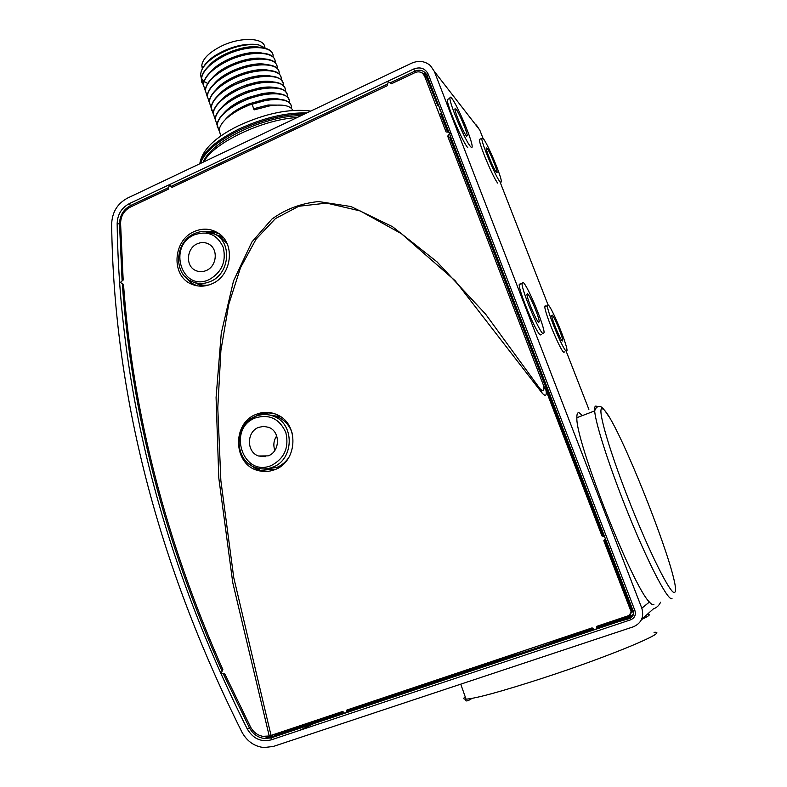 <?xml version="1.0" encoding="UTF-8"?>
<svg xmlns="http://www.w3.org/2000/svg" width="787" height="787" viewBox="0 0 787 787"><rect width="100%" height="100%" fill="white"/><g stroke="black" fill="none" stroke-linecap="round" stroke-linejoin="round"><path stroke-width="1.18" d="M581.839 480.296L582.754 479.962M522.784 326.939L523.709 326.566M605.96 542.981L606.885 542.656M426.711 74.804L421.989 72.876M427.843 77.519L425.885 76.477M127.425 198.137C117.283 203.676 112.02 212.431 111.646 224.403C113.859 393.372 157.272 562.587 241.904 732.058C246.941 741.246 254.28 746.42 263.891 747.571L273.315 746.45L633.348 626.806C641.425 623.156 644.248 616.959 641.818 608.194L434.345 71.44L430.45 65.646C424.941 61.012 418.605 60.215 411.453 63.255L127.425 198.137M630.19 618.366L616.378 622.301M641.533 619.517C649.393 615.818 651.262 614.155 647.16 614.529M641.572 619.448L653.348 608.902C656.732 607.702 659.132 605.469 660.559 602.212M653.889 604.455C653.003 605.213 651.508 604.416 649.413 602.045C632.217 585.754 575.031 439.638 576.881 417.69C576.773 413.667 577.628 412.093 579.448 412.968L582.419 415.585M480.355 139.004L479.342 139.466C479.116 144.562 493.587 178.797 497.787 183.135M448.59 98.936L447.242 99.565C447.046 105.724 462.726 142.417 467.812 147.74M520.787 283.959L520.414 283.576L519.194 284.619C518.948 291.849 536.163 332.901 540.295 334.928L541.279 334.524M545.991 306.251L544.83 306.733C544.545 312.606 560.393 350.697 563.758 352.251L564.476 351.966M200.537 163.421C204.089 152.442 217.025 141.375 239.356 130.219C262.612 119.535 284.304 114.154 304.441 114.076M290.934 105.064C288.691 99.831 280.851 98.129 267.423 99.959L249.292 105.025L240.704 108.901C227.473 116.023 220.252 123.136 219.032 130.249L220.891 135.944M286.842 93.653C284.284 87.937 275.627 86.285 260.871 88.695L247.718 92.335L236.602 97.175C223.41 104.317 216.238 111.498 215.067 118.729L215.166 119.014C216.336 111.793 223.518 104.602 236.71 97.46C260.359 84.78 289.714 85.173 287.176 96.653M288.878 99.359C286.498 93.899 278.283 92.207 264.245 94.292L248.407 98.7L238.648 103.028C225.436 110.16 218.235 117.312 217.045 124.484L217.458 127.828M292.853 110.426C290.462 105.665 283.005 104.081 270.502 105.674L254.093 109.885L252.125 104.297C273.591 96.388 293.089 98.828 291.249 108.006L291.22 108.203M275.352 87.672C271.072 86.678 265.613 86.796 258.982 88.026L247.256 91.282C235.638 95.64 227.059 101.11 221.521 107.681M277.634 93.486C273.601 92.522 268.456 92.571 262.189 93.633L248.092 97.568C236.867 101.966 228.633 107.337 223.38 113.672M279.906 99.31C276.089 98.365 271.2 98.365 265.229 99.3L249.105 103.825C238.215 108.252 230.257 113.535 225.239 119.663M282.179 105.153L268.18 105.005L253.689 108.734M215.048 119.063L213.188 113.269C214.33 105.989 221.491 98.769 234.664 91.617C258.284 78.907 287.639 79.408 285.15 90.987M284.796 87.967C282.012 81.937 272.774 80.343 257.093 83.206L247.384 85.881L234.556 91.322C221.393 98.483 214.231 105.704 213.09 112.984L213.188 113.269M278.706 70.968C276.522 61.514 249.518 62.448 228.456 73.85C215.343 81.051 208.26 88.37 207.178 95.817L207.276 96.103C208.358 88.656 215.451 81.336 228.555 74.145C252.027 61.386 281.382 62.193 279.09 74.037M280.733 76.624C278.588 67.259 251.594 68.282 230.483 79.664C217.36 86.845 210.247 94.135 209.145 101.533L209.244 101.818C210.345 94.42 217.458 87.141 230.581 79.959C254.122 67.2 283.497 67.918 281.107 79.694M282.759 82.291C279.572 75.759 269.37 74.352 252.145 78.041L232.519 85.488C219.366 92.659 212.234 99.91 211.113 107.248L211.555 110.682M266.252 64.524C252.893 61.101 223.783 71.469 214.192 83.816M268.534 70.289C255.204 66.767 225.544 77.333 216.012 89.767M270.807 76.073C265.573 74.942 258.923 75.355 250.866 77.283L247.246 78.287C234.152 82.468 224.354 88.282 217.842 95.729M273.079 81.868C268.446 80.825 262.563 81.041 255.411 82.517L246.725 84.917C234.585 89.226 225.574 94.814 219.681 101.7M209.126 101.976L207.276 96.103M213.07 113.358L211.211 107.534C212.333 100.205 219.475 92.945 232.618 85.783C256.208 73.043 285.573 73.663 283.123 85.34L283.123 85.38M211.093 107.662L209.244 101.818M207.158 96.309L205.318 90.407C206.371 82.91 213.444 75.552 226.528 68.341C249.932 55.582 279.267 56.467 277.083 68.38M219.012 130.504L217.153 124.769C218.343 117.597 225.544 110.455 238.756 103.323C262.445 90.662 291.79 90.938 289.213 102.32M217.025 124.779L215.166 119.014M272.646 54.077C270.354 44.357 243.35 45.026 222.387 56.487C209.342 63.727 202.318 71.155 201.305 78.769L201.797 82.33M274.663 59.694C272.41 50.063 245.406 50.821 224.403 62.271C211.339 69.492 204.295 76.88 203.262 84.435L203.361 84.721C204.394 77.165 211.437 69.777 224.502 62.557C247.836 49.788 277.152 50.762 275.076 62.734M276.68 65.331C274.466 55.779 247.462 56.625 226.43 68.056C213.336 75.267 206.273 82.625 205.22 90.121L205.318 90.407M259.425 47.269C245.977 44.161 218.52 53.949 208.762 66.01M261.707 53.014C248.279 49.797 220.271 59.773 210.562 71.942M263.979 58.759C250.581 55.444 222.023 65.616 212.372 77.874M203.587 66.806C205.673 63.039 209.431 59.34 214.851 55.72C229.637 46.797 243.95 43.088 257.811 44.564L266.793 48.774M205.299 90.771L203.361 84.721M203.341 85.124L201.403 79.054C202.416 71.44 209.44 64.013 222.485 56.782C245.751 44.003 275.047 45.056 273.069 57.107M267.531 49.079L258.667 44.869C244.668 43.393 229.902 47.397 214.359 56.851C203.312 64.652 198.983 71.755 201.364 78.169M201.472 78.385L203.931 81.336M204.079 81.464L207.679 83.471M202.338 68.794L201.787 65.39C202.721 58.917 208.909 52.67 220.36 46.64C239.199 36.851 263.438 37.235 264.796 46.856M226.39 110.957L227.236 109.619M268.623 93.673L263.96 93.348M245.269 60.815L244.944 59.891M243.232 55.031L242.908 54.136M241.186 49.266L240.881 48.391M262.219 88.449L261.894 87.534M260.153 82.615L259.838 81.73M258.097 76.801L257.782 75.936M251.929 59.419L251.653 58.632M249.882 53.654L249.617 52.886M247.846 47.899L247.58 47.161M267.964 98.926L268.151 99.851M245.987 48.214L245.426 48.322M483.159 138.404L481.762 138.374C481.575 143.46 496.056 177.705 500.217 182.072L501.447 181.895C501.555 176.721 487.694 143.736 483.159 138.404M496.43 172.373L497.138 172.304C497.207 169.421 489.386 150.838 486.907 147.976L486.14 147.986C486.051 150.838 494.059 169.815 496.43 172.373M451.817 98.395C450.479 96.703 449.849 96.683 449.918 98.326C449.77 104.464 465.451 141.188 470.488 146.53C471.669 147.917 472.23 147.848 472.151 146.313C472.22 140.106 457.286 104.897 451.817 98.395M466.347 135.836L467.301 135.757C467.35 132.295 458.919 112.433 455.909 108.94L454.876 108.94C454.807 112.374 463.474 132.708 466.347 135.836M523.188 282.425L521.997 283.458C521.801 290.669 539.036 331.75 543.109 333.796L544.102 332.626C544.181 325.277 527.752 285.838 523.188 282.425M538.682 322.385L539.262 321.745C539.321 317.663 530.044 295.42 527.556 293.679L526.916 294.269C526.818 298.322 536.341 321.066 538.682 322.385M548.214 304.953L547.358 305.7C547.122 311.554 562.971 349.664 566.296 351.248L567.014 350.392C567.152 344.381 551.953 307.648 548.214 304.953M562.282 340.968L562.705 340.505C562.794 337.17 554.215 316.472 552.179 315.105L551.717 315.528C551.598 318.824 560.374 339.945 562.282 340.968M450.41 138.787L451.276 138.394M439.176 109.895L440.13 109.462M510.842 296.079L511.816 295.676M597.156 627.062L631.636 615.513L633.466 614.303M564.564 637.165L564.83 637.883L592.847 628.498M503.05 657.775L503.306 658.483L347.972 710.494M272.292 735.068L277.014 734.251L343.348 712.048M564.83 637.883C543.04 646.206 522.529 653.082 503.306 658.483M264.658 736.534L269.833 737.124L274.348 736.298L344.253 712.914M347.254 711.91L593.88 629.393M596.743 628.439L631.046 616.959L631.636 615.513M450.341 135.964L449.879 137.932L447.695 136.171L450.243 132.354L446.062 131.931L424.567 76.044L422.56 73.289C420.307 71.647 417.808 71.42 415.034 72.611L391.336 83.806L388.335 81.582L387.096 85.813L172.068 187.395L169.382 185.161L168.241 189.205L130.337 207.109C124.061 210.523 120.814 215.923 120.578 223.331L123.175 280.054L120.342 282.425L123.5 284.392C132.728 412.713 165.841 541.122 222.859 669.609L221.058 673.593L224.826 673.947L250.532 726.962C253.345 732.126 257.418 735.245 262.76 736.327L269.223 736.002L232.755 582.626L218.786 477.886L216.081 397.494L221.265 333.206L233.523 280.9L251.889 241.993L271.889 219.111C285.573 209.145 301.146 203.292 318.597 201.561L350.933 206.528L392.487 226.666L437.001 261.845L485.569 314.092L539.931 388.68C543.178 391.916 544.437 390.991 543.709 385.915L546.07 390.559L601.996 535.986L604.505 536.449M169.451 185.211L172.55 187.168M596.379 628.931L596.792 626.314L597.431 626.157L596.379 628.931L594.205 629.659L592.119 627.878L346.89 710.031L346.477 712.52L344.529 713.179L342.709 711.438L271.043 735.452L233.729 577.52L220.862 480.572L217.783 408.02L220.891 350.638L228.702 304.5L240.537 267.659L256.119 239.12L275.44 218.579L298.755 206.273L326.644 203.095L360.161 210.926L401.39 233.66L455.211 280.772L542.302 393.313C545.568 396.618 546.817 395.704 546.07 390.559M592.168 627.918L348.444 709.569L346.477 712.52M631.085 611.647L631.931 611.125L604.672 540.266L603.796 540.669L631.085 611.647L629.393 615.395L596.792 626.314M603.796 540.669L605.39 538.751M256.296 414.306C231.742 422.993 232.991 464.714 258.166 470.547C263.743 472.072 269.282 471.767 274.781 469.652C297.289 461.979 299.394 424.783 277.998 415.162C270.905 411.709 263.675 411.424 256.296 414.306M348.444 709.569L346.89 710.031M269.223 736.002L342.758 711.478M597.431 626.157L630.062 615.227L632.089 610.653L632.148 612.178M437.759 105.674L426.957 78.346L437.68 105.409M604.8 540.059L632.089 610.653M605.478 538.987L604.672 540.266M450.272 132.393L449.82 134.616M447.695 136.171L543.709 385.915M194.261 231.545C172.648 240.33 170.818 276.198 191.694 284.186C198.206 286.911 204.886 286.812 211.742 283.9C231.762 276.001 235.834 243.636 218.206 233.1C210.7 228.437 202.721 227.915 194.261 231.545M539.931 388.68L542.302 393.313M272.981 734.851L272.223 735.088M423.357 74.037L425.737 76.309L426.957 78.346L424.567 76.044M447.626 132.068L446.219 128.399L447.675 132.068M449.948 137.656L512.888 301.696L449.879 137.932M446.219 128.399L440.543 113.653M604.446 536.311L602.999 535.927L518.948 317.446L603.196 535.977M518.948 317.446L512.888 301.696M602.999 535.927L601.996 535.986M184.856 276.444L191.605 283.163L197.075 285.809M216.287 234.792L223.036 237.34M202.043 286.163L195.166 282.74M219.376 233.936L211.959 231.368L204.01 231.408M216.927 235.106L219.583 236.395L226.902 243.262M197.35 243.754C186.676 248.072 185.23 265.593 195.186 270.285C198.737 272.066 202.436 272.145 206.283 270.512C216.887 266.311 218.511 248.948 208.781 244.088C205.132 242.15 201.324 242.042 197.35 243.754M208.968 284.953C204.167 285.681 199.672 284.973 195.461 282.828M275.332 413.982L275.145 413.932C269.439 412.339 263.802 412.654 258.234 414.877L254.329 416.864M248.672 463.641L255.559 468.649L260.094 470.41L268.092 471.334M270.01 415.093L280.89 416.894M274.22 469.869L263.192 468.954M270.797 415.3L277.929 417.071C285.071 420.288 289.882 425.846 292.361 433.745M289.527 456.283C286.36 461.566 282.051 465.324 276.601 467.547L264.098 468.954M258.638 427.371C246.488 431.65 246.341 452.082 258.49 455.988L268.151 455.87C280.211 451.728 280.595 431.522 268.741 427.361L263.704 426.367L258.638 427.371M276.699 435.89C273.679 440.415 273.069 445.245 274.87 450.371M249.272 104.897L242.475 107.77M413.667 69.03C420.366 66.58 425.246 68.341 428.305 74.283L634.893 610.515C636.103 614.893 634.686 617.992 630.662 619.812L271.21 739.859C261.077 742.348 253.08 738.698 247.226 728.91C162.811 560.354 119.447 391.965 117.155 223.734C117.44 214.585 121.464 207.896 129.225 203.676L413.667 69.03L414.749 71.204C418.576 69.581 421.97 70.004 424.931 72.453L427.026 75.493M428.305 74.283L427.144 75.719M390.067 82.871L414.749 71.204L415.674 72.335M545.165 305.69L545.47 306.468M632.837 615.768L631.322 616.27M465.235 696.859C463.022 698.462 463.297 699.23 466.052 699.171C476.066 698.453 501.594 691.448 542.637 678.187C610.004 656.26 670.937 630.712 654.046 632.335M641.818 608.194L649.413 602.045M672.019 598.366C668.891 602.242 650.869 568.676 631.174 520.866C611.469 473.135 595.533 424.409 594.677 410.903C594.392 406.928 595.08 405.413 596.733 406.358L597.441 406.859M434.345 71.44L479.785 130.071L482.923 138.109M500.237 182.427L548.027 304.805M566.187 351.287L588.873 409.368M602.763 408.965C615.385 413.628 683.293 585.38 674.793 592.296C671.606 596.733 649.196 552.307 628.321 498.84C607.397 445.412 596.231 404.449 602.763 408.965M476.351 124.985L479.863 130.258M310.757 111.075C289.911 108.34 265.79 113.239 238.412 125.772C214.792 137.44 201.925 150.11 199.809 163.765C202.328 152.442 215.372 140.863 238.933 129.009C263.615 117.725 286.212 112.384 306.753 112.974M247.748 53.162L248.033 53.978M249.784 58.907L250.079 59.743M253.867 70.446L254.181 71.332M255.913 76.231L256.237 77.136M257.969 82.025L258.303 82.96M260.025 87.829L260.251 88.469M203.892 161.827C212.785 143.293 262.356 119.417 297.142 117.538M634.893 610.515L633.21 611.017C634.037 614.165 633.014 616.398 630.121 617.706L271.299 737.724L277.014 734.251M630.662 619.812L630.092 617.815L631.046 616.959M449.761 134.547L633.171 611.007C634.135 614.322 633.092 616.585 630.092 617.815L271.151 737.872L264.56 738.501C257.939 737.665 252.893 734.074 249.4 727.739L223.292 673.81M271.21 739.859L271.151 737.872L264.56 738.501L267.649 737.075M247.226 728.91L250.66 727.198M122.113 280.949L119.496 223.901L120.598 224.374M117.155 223.734L119.496 223.901C119.752 215.54 123.431 209.44 130.514 205.584L168.516 187.621M222.023 671.006C164.68 541.859 131.449 412.821 122.319 283.871M132.049 206.302L130.514 205.584L129.225 203.676M171.123 186.381L387.371 84.15M427.971 80.422L428.453 81.425M629.393 615.395L630.062 615.227M427.085 75.641L448.846 132.167M194.261 284.835L195.117 285.376M215.923 232.381L209.755 232.067M219.583 236.395L215.245 234.28C208.545 230.68 201.541 230.483 194.251 233.7C175.186 241.619 173.032 272.912 190.956 281.087C197.222 284.186 203.754 284.294 210.542 281.431C229.45 273.994 232.48 243.075 215.245 234.28L203.981 231.408M209.293 279.533C221.786 272.282 226.44 261.569 223.252 247.393C217.291 234.536 207.67 230.355 194.379 234.841C166.893 246.154 182.131 292.754 209.293 279.533M268.141 412.919L261.097 414.769M254.486 467.094L260.841 470.606M277.929 417.071L273.945 416.362C267.767 413.903 261.569 413.932 255.322 416.461C233.611 424.37 233.788 460.877 255.618 467.537C261.254 469.514 266.911 469.416 272.577 467.242C294.082 459.923 294.948 423.977 273.945 416.362C267.855 413.903 261.737 413.883 255.578 416.313M271.358 465.481C284.432 458.536 289.252 447.547 285.838 432.525C279.513 418.743 269.39 413.864 255.47 417.887C226.695 428.305 242.917 477.916 271.358 465.481M255.362 416.402L246.774 422.324M426.623 74.578L424.931 72.453L427.026 75.414L448.875 132.177M632.935 615.611L631.381 616.132M299.857 730.297L314.426 723.302M471.993 698.394C464.93 703.184 464.999 699.82 466.052 699.171L460.759 684.159M608.804 416.638C605.665 411.385 603.058 408.109 600.983 406.8C597.982 405.807 595.887 407.174 594.677 410.903L576.881 417.69M220.98 135.885L219.032 130.249M260.871 88.695L258.982 88.026M247.718 92.335L247.256 91.282M264.245 94.292L262.189 93.633M248.407 98.7L248.092 97.568M267.423 99.959L265.229 99.3M249.292 105.025L249.105 103.825M270.492 105.674L268.18 105.005M252.145 78.041L250.866 77.293M248.299 79.103L247.246 78.287M257.093 83.206L255.411 82.517M247.384 85.881L246.725 84.917M214.851 55.72L214.359 56.851M257.811 44.564L258.667 44.869M202.731 68.125L201.787 65.39M247.049 99.221L246.656 98.129M241.156 101.789L240.792 100.746M238.697 109.747L238.422 108.96M236.71 104.071L236.375 103.107M233.227 113.259L232.962 112.482M231.191 107.406L230.925 106.648M266.213 93.978L266.016 93.437M247.049 105.743L246.715 104.809M203.272 162.122C211.31 140.47 266.213 115.512 301.047 115.689M479.342 139.466L481.762 138.374M496.587 172.55L497.138 172.304M447.242 99.565L449.918 98.326M466.563 136.092L467.301 135.757M519.194 284.619L521.997 283.458M538.387 322.099L539.262 321.745M544.83 306.733L547.358 305.7M562.066 340.761L562.705 340.505M272.686 735.058L269.833 737.124M449.692 134.292L633.21 611.017M195.048 285.032L191.694 284.186M191.605 283.163L192.392 283.654M217.546 235.362L220.862 236.238M197.429 271.2L195.186 270.285M260.094 470.41L258.166 470.547M267.787 412.919L261.353 414.611M254.526 467.104L258.48 469.564L255.559 468.649M275.273 416.136L278.264 415.969M265.396 456.647L258.49 455.988"/></g></svg>
